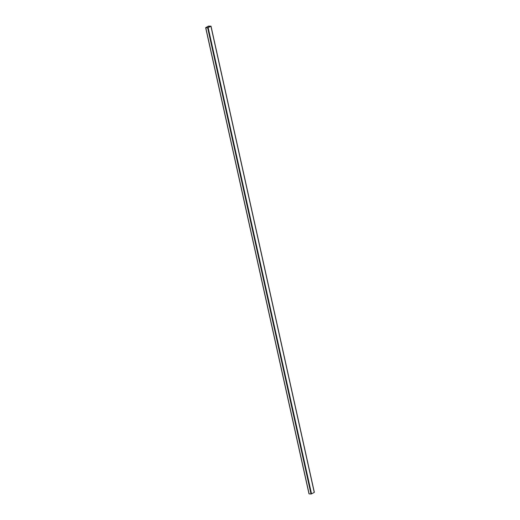<?xml version="1.0" encoding="UTF-8"?>
<svg xmlns="http://www.w3.org/2000/svg" width="520" height="520" viewBox="0 0 520 520"><rect width="100%" height="100%" fill="white"/><g stroke="black" fill="none" stroke-linecap="round" stroke-linejoin="round"><path stroke-width="0.78" d="M208 27.742L210.769 26.221L208.656 26.123L205.927 27.612L208 27.742M205.777 27.755L309.114 493.883L311.012 494L207.669 27.866L211.01 26.163L208.475 26.117L205.654 27.703L207.669 27.866M314.223 492.245L210.919 26.266M208.189 27.755L311.526 493.883L314.256 492.394M311.526 493.883L311.012 494M209.066 27.163L208.832 26.085M208.656 26.123L208.91 27.248M308.99 493.838L205.654 27.703M314.346 492.297L211.01 26.163"/></g></svg>
